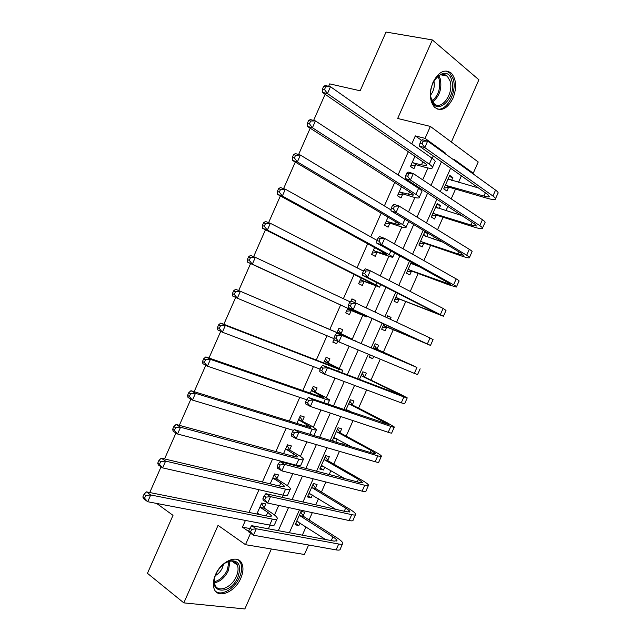 <?xml version="1.0" encoding="UTF-8"?>
<svg xmlns="http://www.w3.org/2000/svg" width="641" height="641" viewBox="0 0 641 641"><rect width="100%" height="100%" fill="white"/><g stroke="black" fill="none" stroke-linecap="round" stroke-linejoin="round"><path stroke-width="0.96" d="M240.824 578.166C243.147 572.709 243.572 568.006 242.09 564.064C238.644 553.84 221.305 560.579 215.448 574.841C213.181 580.169 212.724 584.776 214.078 588.662C217.547 599.423 235.119 592.236 240.824 578.166M452.979 98.273C456.985 87.657 456.416 79.268 451.28 73.106C444.734 68.651 438.652 71.704 433.028 82.264C429.109 92.737 429.582 101.03 434.462 107.159C441.128 111.951 447.298 108.986 452.979 98.273M308.609 545.01L304.411 554.489L245.495 544.69L250.567 533.224M156.644 503.433L173.006 515.34L147.446 573.318L183.831 602.877L244.846 608.95L271.359 548.992M451.368 142.038L478.899 79.796L432.346 39.934L397.676 118.473L430.351 126.421L478.218 161.981L473.25 173.19L454.453 159.601L454.173 160.226M471.464 172.701L473.25 173.19M302.336 535.163L306.013 526.854M309.066 519.955L312.311 512.64M315.757 504.852L318.465 498.73M321.429 492.032L325.876 481.992M329.186 474.508L330.924 470.59M333.801 464.084L339.45 451.32M342.631 444.141L343.392 442.426M346.18 436.112L353.039 420.624M358.567 408.125L366.636 389.904M370.971 380.121L380.249 359.16M383.374 352.085L393.31 329.65M396.595 322.223L405.737 301.582M410.232 291.423L418.172 273.491M423.877 260.599L430.616 245.375M433.428 239.013L434.318 237.002M437.539 229.742L443.067 217.243M445.976 210.673L447.851 206.442M451.208 198.862L455.527 189.095M458.531 182.308L461.384 175.858M328.641 86.303L329.706 83.875L360.154 90.782L386.042 32.05L432.346 39.934M451.649 180.361L452.883 177.581L449.726 175.378L443.748 188.879L446.929 191.026L448.548 187.372M439.165 208.557L440.487 205.585L437.282 203.501L431.313 216.987L434.542 219.014L436.16 215.36M426.698 236.737L428.1 233.564L424.847 231.601L418.885 245.078L422.163 246.985L423.781 243.34M411.282 262.249L406.466 273.146L409.791 274.933L411.41 271.287M414.238 264.901L414.591 264.092M397.62 293.129L394.055 301.19L397.436 302.864L399.047 299.219M390.201 319.21L391.01 317.383L387.605 315.765L386.787 317.607M383.967 323.985L381.651 329.218L385.081 330.772L386.691 327.134M377.052 348.92L378.663 345.275L375.209 343.784L373.054 348.648M370.25 354.986L369.264 357.221L372.741 358.664L373.727 356.436M364.713 376.788L366.323 373.158L362.822 371.772L359.417 379.456M352.39 404.647L354 401.01L350.443 399.744L345.795 410.24M349.369 411.466L349.585 410.985M340.075 432.475L341.677 428.845L338.071 427.699L332.19 441M335.82 442.09L337.182 439.013M327.767 460.286L329.37 456.656L325.716 455.631L319.787 469.028L323.465 470.005L324.787 467.017M315.468 488.081L317.071 484.452L313.369 483.538L307.44 496.927L311.165 497.785L312.399 495.004M303.177 515.845L304.779 512.223L301.03 511.422L295.108 524.803L298.882 525.548L300.02 522.968M421.522 140.331L415.32 135.884L411.77 143.921M408.309 151.749L398.069 174.921M394.744 182.453L384.384 205.905M381.195 213.124L370.706 236.858M367.654 243.772L357.045 267.786M354.12 274.404L343.392 298.69M340.595 305.004L329.795 329.466M327.022 335.74L316.293 360.018M313.393 366.588L302.8 390.553M299.772 397.404L289.323 421.057M286.166 428.204L275.862 451.536M272.577 458.972L262.401 481.992M258.988 489.716L248.956 512.423M245.423 520.436L242.442 527.174L249.694 528.505M268.395 528.809L270.013 525.139M274.5 515.003L278.731 505.437M282.304 497.352L283.25 495.213M287.448 485.718L292.785 473.643M296.222 465.871L296.495 465.254M300.405 456.416L306.863 441.817M313.377 427.082L320.941 409.968M326.357 397.724L335.043 378.086M339.345 368.351L349.145 346.18M352.342 338.953L362.75 315.412M366.091 307.856L375.77 285.966M380.225 275.886L388.799 256.504M394.375 243.9L401.835 227.018M408.533 211.875L414.887 197.5M418.861 188.518L419.222 187.693M422.699 179.825L427.948 167.966M432.218 158.311L433.26 155.955M414.927 156.324L410.464 166.428L413.918 168.759L415.608 164.945M401.474 186.763L397.492 195.769L401.01 197.973L402.692 194.167M388.029 217.187L384.536 225.087L388.109 227.162L389.792 223.356M374.6 247.586L371.596 254.381L375.217 256.336L376.9 252.53M361.171 277.954L358.656 283.651L362.333 285.477L364.016 281.671M354.769 302.592L355.643 300.621L351.933 298.866L350.939 301.126M347.767 308.305L345.731 312.904L349.465 314.595L351.14 310.797M341.092 333.528L342.775 329.73L339.017 328.104L337.046 332.559M333.977 339.498L332.815 342.126L336.605 343.696L337.647 341.332M328.24 362.614L329.915 358.816L326.101 357.317L323.649 362.862M315.396 391.675L317.071 387.885L313.201 386.507L310.268 393.141M302.56 420.712L304.235 416.922L300.317 415.672L296.903 423.397M289.74 449.726L291.407 445.944L287.432 444.822L283.538 453.628M276.92 478.723L278.595 474.941L274.564 473.947L270.198 483.827M264.116 507.696L265.791 503.914L261.704 503.041L256.857 514.01M149.754 492.528L161.075 466.816M164.545 458.948L175.971 433.004M179.344 425.328L190.874 399.151M194.159 391.683L205.793 365.274M208.99 358.007L220.728 331.365M223.837 324.298L235.672 297.424M238.692 290.557L250.591 263.547M253.628 256.656L265.47 229.758M268.603 222.643L280.365 195.93M283.586 188.606L295.269 162.077M298.594 154.537L310.196 128.192M313.609 120.436L325.131 94.275M245.495 544.69L218.052 525.356L183.831 602.877M242.442 527.174L248.852 531.589M415.32 135.884L425.071 138.368L430.351 126.421M450.631 168.246L440.303 191.579M436.898 199.271L426.441 222.908M423.18 230.271L412.588 254.205M409.479 261.248L398.75 285.477M395.785 292.2L384.929 316.726M382.1 323.12L371.163 347.847M368.351 354.193L357.494 378.719M354.553 385.385L343.848 409.575M340.764 416.546L330.203 440.407M326.982 447.682L316.574 471.207M313.217 478.795L302.961 501.983M299.459 509.883L289.355 532.735M445.062 153.656L445.343 153.023L425.071 138.368M278.306 530.668L288.538 507.544M292.072 499.547L302.456 476.079M305.853 468.395L316.382 444.59M319.643 437.226L330.315 413.076M333.44 406.025L344.273 381.539M347.254 374.801L358.231 349.97M361.075 343.544L372.141 318.529M375.001 312.055L385.986 287.224M388.991 280.429L399.84 255.903M402.989 248.772L413.709 224.55M417.003 217.091L427.587 193.173M431.032 185.385L441.473 161.764M443.532 152.542L445.343 153.023M449.213 176.547L452.883 177.581M295.693 523.473L298.882 525.548M307.944 495.797L311.165 497.785M320.204 468.09L323.465 470.005M332.471 440.375L335.291 441.937M369.32 357.085L372.741 358.664M387.533 315.925L391.01 317.383M424.51 232.363L428.1 233.564M436.858 204.463L440.487 205.585M351.853 299.051L355.643 300.621M332.879 341.974L336.605 343.696M412.155 162.598L421.433 164.865L426.281 165.418C426.882 165.017 426.217 164.144 424.294 162.79L322.335 92.352L322.447 89.051L324.506 89.532L325.708 86.791L323.649 86.319L322.447 89.051M323.649 86.319L325.332 85.541L330.492 86.719L327.479 93.562L429.27 164.16C432.122 166.171 433.1 167.477 432.202 168.07C431.185 168.575 428.749 168.287 424.871 167.221L416.289 164.825L410.737 165.811M325.708 86.791L330.492 86.719L431.946 158.119C434.782 160.154 435.752 161.484 434.838 162.109L432.515 167.357M324.506 89.532L327.479 93.562L322.335 92.352M412.836 162.477L416.289 164.825M448.371 178.438L449.822 179.841M421.089 140.667L419.943 143.264L422.074 143.816L423.22 141.212L421.089 140.667L422.315 139.722L427.651 141.084L424.783 147.582L492.929 196.018C495.261 197.7 496.03 198.798 495.253 199.319C494.171 199.848 491.431 199.479 487.032 198.229L449.221 187.26L444.109 188.069M448.099 179.055L478.515 187.981M445.375 185.209L483.923 196.042C486.84 196.875 488.65 197.116 489.363 196.763L487.785 194.544L419.454 146.188L419.943 143.264M423.22 141.212L427.651 141.084L495.557 190.089C497.873 191.787 498.642 192.917 497.849 193.462L495.541 198.67M422.074 143.816L424.783 147.582L419.454 146.188M446.048 185.105L449.221 187.26M399.183 191.939L413.092 195.233C413.653 194.936 412.956 194.151 410.993 192.877L307.351 126.373L307.408 123.216L309.435 123.761L310.637 121.021L308.609 120.484L307.408 123.216M308.609 120.484L310.348 119.571L315.428 120.917L312.423 127.751L415.913 194.375C418.813 196.266 419.847 197.436 419.022 197.877C418.068 198.229 415.68 197.829 411.859 196.667L403.373 194.055L397.869 194.928M310.637 121.021L315.428 120.917L418.581 188.334C421.474 190.249 422.499 191.451 421.65 191.923L419.278 197.292M309.435 123.761L312.423 127.751L307.351 126.373M399.864 191.835L403.373 194.055M386.227 221.265L399.928 225.023C400.433 224.831 399.696 224.134 397.708 222.94L292.392 160.362L292.376 157.349L294.379 157.958L295.581 155.218L293.578 154.617L292.376 157.349M293.578 154.617L295.381 153.568L300.389 155.074L297.384 161.901L402.564 224.558C405.521 226.337 406.61 227.371 405.849 227.659C404.968 227.867 402.628 227.347 398.854 226.081L390.457 223.268L385.009 224.013M295.581 155.218L300.389 155.074L391.034 209.928M408.718 221.538L406.049 227.21M294.379 157.958L297.384 161.901L292.392 160.362M386.9 221.169L390.457 223.268M373.278 250.559L386.763 254.789L384.432 252.971L277.433 194.327L277.361 191.451L279.332 192.124L280.534 189.391L278.563 188.718L277.361 191.451M278.563 188.718L280.421 187.541L285.357 189.199L282.352 196.026L389.231 254.717C392.228 256.384 393.382 257.281 392.685 257.426L377.565 252.45L372.165 253.083M280.534 189.391L285.357 189.199L377.02 240.383M279.332 192.124L282.352 196.026L277.433 194.327M373.943 250.479L377.565 252.45M436.024 206.354L437.779 208.133M406.755 173.102L405.609 175.698L407.708 176.307L408.862 173.711L406.755 173.102L408.037 172.036L413.301 173.551L410.432 180.041L479.805 225.632C482.176 227.21 483.002 228.196 482.28 228.581C481.271 228.957 478.587 228.468 474.228 227.106L436.825 215.272L431.762 215.977M435.664 207.171L461.8 215.576M432.939 213.325L471.071 225.047L476.391 226.025L474.717 224.038L405.176 178.494L405.609 175.698M408.862 173.711L413.301 173.551L482.425 219.711C484.788 221.313 485.606 222.323 484.876 222.731L482.513 228.06M407.708 176.307L410.432 180.041L405.176 178.494M433.604 213.229L436.825 215.272M423.677 234.245L425.728 236.417M392.428 205.513L391.282 208.109L393.366 208.782L394.511 206.186L392.428 205.513L393.766 204.327L398.966 205.985L396.098 212.467L466.688 255.23C469.1 256.704 469.981 257.578 469.316 257.826C468.371 258.051 465.751 257.426 461.448 255.959L424.438 243.26L419.422 243.86M423.228 235.263L442.979 242.226M420.504 241.417L458.227 254.036L463.435 255.262L461.656 253.515L390.914 210.777L391.282 208.109M394.511 206.186L398.966 205.985L469.308 249.309C471.712 250.807 472.585 251.705 471.904 251.985L469.5 257.418M393.366 208.782L396.098 212.467L390.914 210.777M421.169 241.337L424.438 243.26M411.642 262.449L413.685 264.701M378.118 237.899L376.972 240.487L379.023 241.216L380.169 238.628L378.118 237.899L379.504 236.585L384.64 238.388L381.78 244.87L453.58 284.804C456.039 286.182 456.969 286.928 456.36 287.048L448.668 284.796L412.059 271.223L407.091 271.728M410.801 263.339L419.543 266.84M408.085 269.484L450.487 284.484L448.604 282.961L376.66 243.035L376.972 240.487M380.169 238.628L384.64 238.388L456.2 278.891C458.652 280.285 459.565 281.062 458.956 281.207L456.496 286.759M379.023 241.216L381.78 244.87L376.66 243.035M408.742 269.412L412.059 271.223M360.346 279.837L373.615 284.532L371.163 282.985L262.498 228.26L262.361 225.52L264.3 226.257L265.502 223.525L263.563 222.796L262.361 225.52M263.563 222.796L265.478 221.474L270.342 223.3L267.345 230.111L375.906 284.86L379.536 287.16L364.673 281.607L359.329 282.136M265.502 223.525L270.342 223.3L363.455 271.079M264.3 226.257L267.345 230.111L262.498 228.26M361.003 279.772L364.673 281.607M363.816 270.254L362.678 272.842L364.697 273.627L365.843 271.039L363.816 270.254L365.266 268.819L370.33 270.766L367.469 277.241L443.42 316.253L399.696 299.171L394.768 299.579M395.673 297.536L437.555 313.673L362.413 275.261L362.678 272.842M365.843 271.039L370.33 270.766L443.099 308.441L446.008 310.412L443.5 316.077M364.697 273.627L367.469 277.241L362.413 275.261M396.322 297.48L399.696 299.171M431.441 99.812C425.464 82.657 447.13 62.233 451.713 80.405C457.305 97.232 436.457 117.511 431.441 99.812M430.856 97.28L433.797 103.321C441.176 111.582 454.277 93.37 450.03 80.926L447.25 76.095C443.396 73.042 439.341 74.06 435.079 79.139M437.082 108.978C446.753 111.638 457.434 91.695 453.195 78.979L449.718 72.93L446.008 70.943M430.624 95.068C433.837 90.862 434.927 86.198 433.877 81.07M237.931 577.036C230.191 596.114 206.939 593.646 215.969 574.144L216.786 572.453C220.36 566.187 224.831 562.293 230.191 560.787C239.061 560.362 241.641 565.779 237.931 577.036M214.623 578.078L214.951 584.752C217.74 593.326 231.794 587.629 236.369 576.363C238.22 572.004 238.556 568.255 237.378 565.098C235.888 561.796 233.164 560.538 229.19 561.324L225.6 562.75M215.392 575.562C218.445 573.879 220.8 571.275 222.443 567.75L223.501 564.248M215.696 591.395C221.834 596.37 234.838 588.494 239.518 577.245C241.825 571.828 242.234 567.165 240.768 563.247L238.22 559.833M347.414 309.09L357.902 312.968L247.57 262.161L247.37 259.557L249.285 260.358L250.487 257.634L248.572 256.833L247.37 259.557M248.572 256.833L250.551 255.382L255.342 257.361L252.346 264.172L366.396 316.87L351.797 310.749L346.501 311.157M250.487 257.634L255.342 257.361L350.202 301.887M249.285 260.358L252.346 264.172L247.57 262.161M348.071 309.034L351.797 310.749M337.727 332.431L347.302 336.942L235.64 289.259L351.949 339.041L337.326 331.918M334.955 340.091L333.689 340.163M338.232 329.875L341.501 334.041M235.479 291.711L233.596 290.846L232.403 293.57L234.285 294.435L235.479 291.711L240.351 291.399L237.354 298.201L334.033 338.672M234.285 294.435L237.354 298.201L232.659 296.03L232.403 293.57M233.596 290.846L235.64 289.259M324.819 361.66L336.846 367.694L334.065 366.892L220.736 323.096L225.376 325.404L338.648 369.112L342.775 370.29L324.418 361.131M325.42 358.864L328.641 363.143M220.488 325.756L218.637 324.827L217.443 327.543L219.294 328.472L220.488 325.756L225.376 325.404L222.387 332.198L320.123 369.128M219.294 328.472L222.387 332.198L217.756 329.867L217.443 327.543M218.637 324.827L220.736 323.096M311.911 390.858L323.737 397.34L320.837 396.811L205.849 356.917L210.416 359.377L325.364 399.159C328.609 400.264 330.035 400.529 329.666 399.936L323.609 396.258L311.518 390.313M312.616 387.829L315.789 392.212M205.513 359.769L203.686 358.776L202.492 361.492L204.319 362.486L205.513 359.769L210.416 359.377L207.428 366.171L306.606 399.72M204.319 362.486L207.428 366.171L202.868 363.671L202.492 361.492M203.686 358.776L205.849 356.917M299.018 420.039L310.637 426.97C310.845 427.467 309.835 427.379 307.624 426.706L190.97 390.698L195.465 393.318L312.095 429.174C315.38 430.167 316.87 430.295 316.566 429.558L310.677 425.52L298.634 419.478M299.828 416.77L302.945 421.265M190.553 393.75L188.758 392.693L187.565 395.409L189.359 396.467L190.553 393.75L195.465 393.318L192.476 400.104L293.522 430.407M313.954 435.511L316.374 429.999M189.359 396.467L192.476 400.104L187.997 397.452L187.565 395.409M188.758 392.693L190.97 390.698M349.529 302.584L348.392 305.172L350.387 306.013L351.532 303.425L349.529 302.584L351.028 301.03L356.035 303.121L353.175 309.587L430.488 345.427L387.332 327.094L382.453 327.399M383.27 325.564L424.622 342.847L348.183 307.464L348.392 305.172M351.532 303.425L356.035 303.121L430.015 337.967L433.076 339.594L430.512 345.371M350.387 306.013L353.175 309.587L348.183 307.464M383.911 325.516L387.332 327.094M374.392 345.619L377.453 349.417L373.991 347.935L414.286 366.163L336.813 333.208L416.938 367.477L377.453 349.417M370.722 355.186L370.153 355.21M373.991 347.935L373.591 347.438M337.23 335.78L335.259 334.882L334.121 337.47L336.092 338.368L337.23 335.78L341.749 335.443L338.889 341.901L414.326 373.374L417.563 374.584L420.135 368.791M336.092 338.368L338.889 341.901L333.969 339.634L334.121 337.47M335.259 334.882L336.813 333.208M362.101 373.415L365.114 377.301L361.604 375.938L401.378 395.297L322.599 365.354L327.471 367.734L403.87 396.955L407.235 397.885L400.2 394.167L365.114 377.301M361.604 375.938L361.204 375.426M322.944 368.11L320.997 367.157L319.859 369.737L321.806 370.698L322.944 368.11L327.471 367.734L324.618 374.192L401.258 402.852L404.655 403.71L407.163 398.045M321.806 370.698L324.618 374.192L319.763 371.78L319.859 369.737M320.997 367.157L322.599 365.354M349.81 401.186L352.782 405.168L349.217 403.918L388.478 424.406L308.409 397.476L313.209 400L390.818 426.417C393.478 427.315 394.656 427.507 394.327 427.002L387.468 422.9L352.782 405.168M349.113 410.745L347.286 410.753M349.217 403.918L348.832 403.397M346.124 409.519L352.702 412.596M308.666 400.417L306.751 399.399L305.613 401.979L307.528 402.997L308.666 400.417L313.209 400L310.364 406.45L388.206 432.306C390.882 433.188 392.06 433.356 391.747 432.819L394.207 427.275M307.528 402.997L310.364 406.45L305.573 403.894L305.613 401.979M306.751 399.399L308.409 397.476M337.527 428.933L340.459 433.012L336.846 431.882L371.171 450.519L375.594 453.491L373.118 453.323L294.227 429.574L298.962 432.234L377.773 455.855C380.482 456.656 381.699 456.729 381.435 456.088C380.954 455.27 378.727 453.772 374.753 451.601L340.459 433.012M336.341 438.548L333.296 438.5M336.846 431.882L336.461 431.345M333.753 437.458L351.236 446.737M294.403 432.691L292.512 431.617L291.375 434.189L293.266 435.271L294.403 432.691L298.962 432.234L296.11 438.684L375.161 461.736C377.878 462.514 379.111 462.57 378.855 461.905L381.259 456.48M293.266 435.271L296.11 438.684L291.391 435.984L291.375 434.189M292.512 431.617L294.227 429.574M286.126 449.197L297.552 456.576C297.712 457.177 296.663 457.177 294.419 456.576L176.107 424.454L180.538 427.235L298.826 459.172C302.167 460.054 303.714 460.046 303.473 459.164C303.089 458.243 301.182 456.777 297.745 454.757L290.117 450.294L286.126 449.197L285.75 448.62M287.048 445.687L290.117 450.294M175.602 427.699L173.831 426.577L172.645 429.294L174.408 430.415L175.602 427.699L180.538 427.235L177.549 434.013L296.174 465.174C299.523 466.023 301.086 465.991 300.853 465.078L303.225 459.725M174.408 430.415L177.549 434.013L173.142 431.201L172.645 429.294M173.831 426.577L176.107 424.454M325.259 456.664L328.144 460.839L324.482 459.821L358.407 479.324L362.71 482.553L360.138 482.617L280.053 461.64L284.724 464.445L364.737 485.269C367.485 485.966 368.759 485.926 368.551 485.157C368.142 484.187 365.971 482.561 362.037 480.285L328.144 460.839M323.577 466.319L321.029 466.223M324.482 459.821L324.106 459.268M321.397 465.382L344.618 478.547M280.157 464.933L278.29 463.804L277.152 466.384L279.011 467.513L280.157 464.933L284.724 464.445L281.88 470.887L362.125 491.15C364.889 491.823 366.171 491.767 365.979 490.966L368.327 485.67M279.011 467.513L281.88 470.887L277.216 468.05L277.152 466.384M278.29 463.804L280.053 461.64M273.258 478.322L280.798 483.01L284.468 486.158C284.588 486.856 283.498 486.944 281.223 486.431L161.26 458.171L165.61 461.111L285.574 489.147C288.963 489.908 290.573 489.772 290.397 488.738C290.077 487.681 288.218 486.094 284.828 483.979L277.297 479.308L273.258 478.322L272.882 477.745M274.276 474.588L277.297 479.308M160.667 461.616L158.928 460.438L157.734 463.147L159.473 464.332L160.667 461.616L165.61 461.111L162.63 467.882L282.929 495.14C286.327 495.878 287.945 495.717 287.777 494.652L290.085 489.428M159.473 464.332L162.63 467.882L158.295 464.917L157.734 463.147M158.928 460.438L161.26 458.171M313 484.372L315.837 488.642L312.127 487.737L345.651 508.113C348.223 509.683 349.617 510.845 349.842 511.59L347.166 511.887L265.895 493.682L270.502 496.631L351.709 514.659C354.505 515.26 355.827 515.108 355.675 514.202C355.338 513.08 353.223 511.326 349.337 508.954L315.837 488.642M310.837 494.043L308.77 493.923M312.127 487.737L311.758 487.176M309.05 493.29L335.7 509.315M265.919 497.152L264.076 495.966L262.938 498.538L264.781 499.732L265.919 497.152L270.502 496.631L267.658 503.065L349.105 520.532C351.909 521.109 353.239 520.941 353.103 520.011L355.402 514.827M264.781 499.732L267.658 503.065L263.058 500.084L262.938 498.538M264.076 495.966L265.895 493.682M257.209 513.209L259.853 514.611M260.39 507.44L267.834 512.335L271.399 515.725C271.472 516.518 270.35 516.694 268.034 516.253L146.428 491.863L150.707 494.964L272.337 519.098C275.774 519.747 277.433 519.474 277.329 518.289C277.072 517.087 275.269 515.38 271.92 513.169L264.485 508.289L260.39 507.44L260.022 506.839M258.684 513.834L256.993 513.697M261.52 503.465L264.485 508.289M145.747 495.509L144.033 494.267L142.847 496.967L144.554 498.217L145.747 495.509L150.707 494.964L147.726 501.727L269.685 525.083C273.13 525.708 274.813 525.412 274.717 524.194L276.96 519.114M144.554 498.217L147.726 501.727L143.464 498.602L142.847 496.967M144.033 494.267L146.428 491.863M300.749 512.063L303.546 516.422L299.78 515.636L332.911 536.878C335.443 538.52 336.805 539.762 336.982 540.603L334.209 541.132L251.745 525.692L256.288 528.785L338.696 544.025C341.533 544.521 342.903 544.257 342.815 543.223C342.542 541.949 340.483 540.067 336.645 537.591L303.546 516.422M298.113 521.734L296.519 521.606M299.78 515.636L299.419 515.06M296.711 521.165L325.564 539.514M251.689 529.346L249.878 528.096L248.74 530.668L250.551 531.918L251.689 529.346L256.288 528.785L253.443 535.211L336.092 549.89C338.937 550.371 340.323 550.082 340.243 549.025L342.486 543.969M250.551 531.918L253.443 535.211L248.916 532.086L248.74 530.668M249.878 528.096L251.745 525.692M422.804 161.764L421.433 164.865M431.946 158.119L429.27 164.16M485.349 192.821L483.923 196.042M495.557 190.089L492.929 196.018M409.479 191.907L408.365 194.439M418.581 188.334L415.913 194.375M396.17 222.026L395.305 223.989M404.92 219.238L402.564 224.558M382.869 252.113L382.252 253.507M390.898 250.943L389.231 254.717M472.241 222.419L471.071 225.047M482.425 219.711L479.805 225.632M459.132 251.993L458.227 254.036M469.308 249.309L466.688 255.23M446.04 281.543L445.399 282.993M456.2 278.891L453.58 284.804M369.577 282.184L369.208 283.01M376.9 282.617L375.906 284.86M432.955 311.069L432.579 311.927M443.099 308.441L440.487 314.346M438.773 75.646L440.303 78.963C442.074 88.706 439.518 96.342 432.643 101.887M432.106 100.966C438.476 95.453 440.8 88.162 439.085 79.067L437.867 76.279M229.967 561.171L228.452 570.482C225.007 577.453 220.344 581.571 214.463 582.845M214.342 581.756C219.863 580.321 224.206 576.363 227.387 569.889L228.917 561.388M362.902 314.258L362.59 314.971M351.949 339.041L351.717 339.554M332.743 365.498L332.415 366.251M338.648 369.112L337.743 371.155M319.739 394.912L319.162 396.226M325.364 399.159L323.785 402.724M306.751 424.302L305.917 426.177M312.095 429.174L309.835 434.269M430.015 337.967L427.403 343.872M416.938 367.477L414.326 373.374M396.731 392.837L396.378 393.622M403.87 396.955L401.258 402.852M383.943 421.69L383.342 423.06M390.818 426.417L388.206 432.306M371.171 450.519L370.306 452.474M377.773 455.855L375.161 461.736M293.77 453.668L292.689 456.112M298.826 459.172L296.174 465.174M358.407 479.324L357.285 481.864M364.737 485.269L362.125 491.15M280.798 483.01L279.468 486.014M285.574 489.147L282.929 495.14M345.651 508.113L344.265 511.238M351.709 514.659L349.105 520.532M267.834 512.335L266.255 515.893M272.337 519.098L269.685 525.083M332.911 536.878L331.269 540.579M338.696 544.025L336.092 549.89M426.489 164.945L426.281 165.418M489.556 196.33L489.363 196.763M394.64 253.011L392.829 257.097M380.698 284.54L379.624 286.968M440.567 74.765L447.25 76.095M231.89 561.083L237.378 565.098M229.19 561.324L230.191 560.787M366.764 316.045L366.428 316.806M355.875 340.667L355.627 341.22M342.695 370.466L341.717 372.677M329.53 400.24L327.823 404.102M284.468 486.158L284.267 486.623M349.842 511.59L349.657 512.007M271.399 515.725L271.159 516.269M336.982 540.603L336.765 541.1"/></g></svg>
